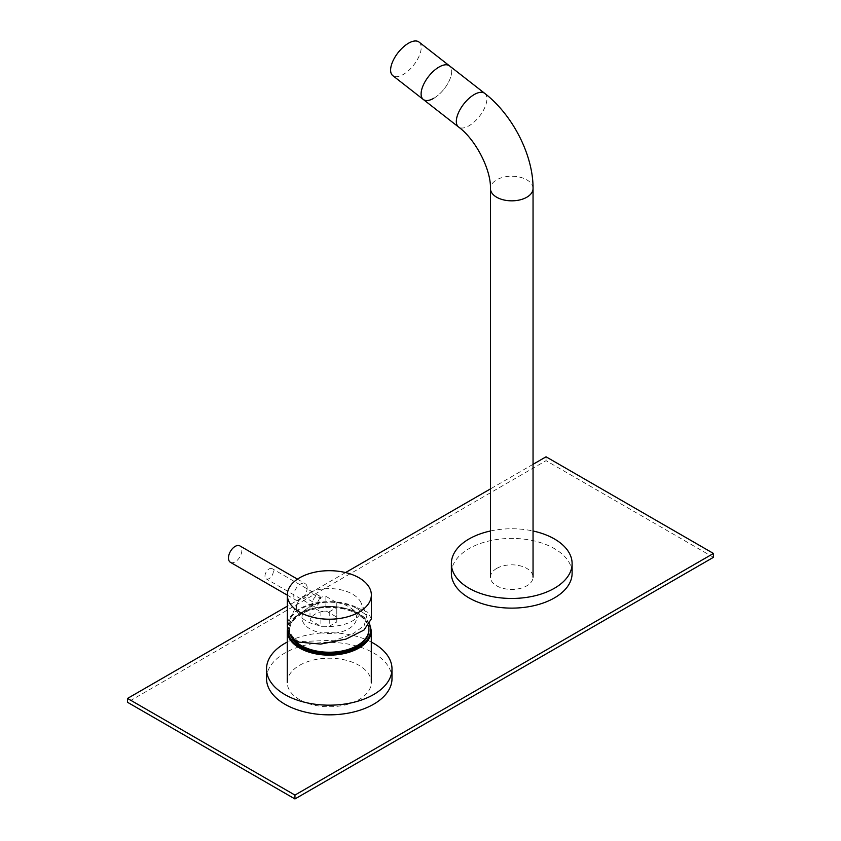 <?xml version="1.0" encoding="UTF-8"?>
<svg xmlns="http://www.w3.org/2000/svg" width="841" height="841" viewBox="0 0 841 841"><rect width="100%" height="100%" fill="white"/><g stroke="black" fill="none" stroke-linecap="round" stroke-linejoin="round"><path stroke-width="0.63" stroke-dasharray="4.21 3.15" d="M299.554 699.638A42.018 24.263 180 0 1 287.244 682.482A42.018 24.263 180 0 1 313.178 660.069A42.018 24.263 180 0 1 358.981 665.326A42.018 24.263 180 0 1 371.291 682.482A42.018 24.263 180 0 1 345.346 704.905A42.018 24.263 180 0 1 299.554 699.638M307.722 608.032A27.311 15.769 0 0 0 309.951 628.879A27.311 15.769 180 0 0 347.344 629.541A27.311 15.769 180 0 0 350.802 608.032A27.311 15.769 180 0 0 348.573 606.582A27.311 15.769 0 0 0 307.722 608.032L297.987 615.255A39.653 22.896 0 0 1 357.309 613.142A39.653 22.896 180 0 1 360.547 615.255A39.653 22.896 180 0 1 368.453 625.809M290.523 635.186A39.653 22.896 180 0 1 289.609 630.298A39.653 22.896 180 0 1 314.092 609.136A39.653 22.896 180 0 1 357.309 614.109A39.653 22.896 180 0 1 368.915 630.298M297.987 615.255A39.653 22.896 0 0 0 289.609 629.331A39.653 22.896 0 0 0 291.722 636.711M297.998 642.04L298.744 641.609A40.957 23.643 180 0 1 289.756 619.796A40.957 23.643 180 0 1 356.573 608.222L357.33 607.791A42.018 24.263 0 0 0 312.169 603.743A42.018 24.263 0 0 0 287.317 625.883M303.002 596.258L302.602 597.11C303.012 599.875 305.357 598.529 309.635 593.052L309.824 592.316L319.286 597.772A19.648 11.343 180 0 1 325.887 596.353L336.789 602.64L336.789 607.475L329.252 611.817L320.884 611.817L309.993 605.531A19.648 11.343 180 0 1 312.453 601.714L303.002 596.258A32.767 18.922 0 0 0 297.672 602.65A32.767 18.922 0 0 0 306.166 620.9A32.767 18.922 180 0 0 345.704 623.917A32.767 18.922 180 0 0 360.999 602.65L366.855 615.339L364.164 625.725L352.947 633.82L335.286 640.201L298.744 641.609M360.999 602.65A32.767 18.922 180 0 0 352.505 594.145A32.767 18.922 0 0 0 309.824 592.316M356.573 608.222L366.855 615.339M357.33 607.791L367.906 612.343L371.354 618.86M319.286 597.772L319.412 598.697C316.573 604.994 314.229 606.35 312.379 602.755L312.453 601.714M325.887 596.353L325.887 610.85L336.789 617.136L336.789 621.972L329.252 626.314L320.884 626.314L309.993 620.027A19.648 11.343 180 0 1 325.887 610.85M309.993 605.531L309.993 620.027M320.884 611.817L320.884 626.314M329.252 611.817L329.252 626.314M336.789 607.475L336.789 621.972M336.789 602.64L336.789 617.136M312.179 603.407A5.919 3.417 120 0 0 313.399 606.119A5.919 3.417 120 0 0 317.961 604.532A5.919 3.417 120 0 0 320.547 598.582A5.919 3.417 120 0 0 319.317 595.87A5.919 3.417 120 0 0 314.755 597.457A5.919 3.417 120 0 0 312.179 603.407M273.336 571.323A5.919 3.417 -60 0 1 270.749 577.283A5.919 3.417 -60 0 1 266.198 578.86A5.919 3.417 -60 0 1 264.968 576.159A5.919 3.417 -60 0 1 267.554 570.198A5.919 3.417 -60 0 1 272.116 568.611A5.919 3.417 -60 0 1 273.336 571.323M230.434 562.324A9.472 5.466 -60 0 0 237.73 559.78A9.472 5.466 -60 0 0 241.861 550.256A9.472 5.466 120 0 0 239.906 545.914M307.154 587.943A9.472 5.466 120 0 0 305.188 583.612A9.472 5.466 120 0 0 297.893 586.145A9.472 5.466 120 0 0 293.761 595.68A9.472 5.466 120 0 0 295.727 600.011A9.472 5.466 120 0 0 303.023 597.478A9.472 5.466 120 0 0 307.154 587.943M496.674 568.432A21.309 12.3 0 0 0 490.429 577.136A21.309 12.3 0 0 0 503.58 588.5A21.309 12.3 0 0 0 526.802 585.83A21.309 12.3 0 0 0 533.047 577.136A21.309 12.3 0 0 0 519.885 565.772A21.309 12.3 0 0 0 496.674 568.432M433.788 98.281A21.309 9.976 128 0 0 449.01 81.251A21.309 9.976 128 0 0 449.515 65.871A21.309 9.976 -52 0 1 449.01 81.251A21.309 9.976 -52 0 1 433.788 98.281A21.309 9.976 -52 0 1 423.286 99.459M419.018 42.05A21.309 9.976 128 0 1 418.513 57.44A21.309 9.976 128 0 1 403.291 74.471A21.309 9.976 -52 0 1 392.789 75.637M713.462 557.32L546.051 460.668L127.538 702.298M546.051 460.668L546.051 456.8M533.047 464.316L490.429 488.915M345.546 572.574L287.317 606.193M490.429 530.997A60.373 34.859 180 0 1 533.047 530.997M451.365 573.268A60.373 34.859 180 0 1 488.632 541.068A60.373 34.859 180 0 1 554.429 548.626A60.373 34.859 180 0 1 572.111 573.268M266.523 678.624A62.739 36.226 180 0 1 305.251 645.152A62.739 36.226 180 0 1 373.625 653.005A62.739 36.226 180 0 1 392.001 678.624M371.291 642.061A62.739 36.226 0 0 0 287.244 642.061M369.367 624.569A41.314 23.853 0 0 0 358.476 613.425A41.314 23.853 0 0 0 313.609 608.222A41.314 23.853 0 0 0 287.948 630.098M371.291 630.876A42.018 24.263 0 0 0 358.981 613.72A42.018 24.263 0 0 0 313.178 608.453A42.018 24.263 0 0 0 287.244 630.876M533.047 188.531A21.309 12.3 0 0 0 519.885 177.167A21.309 12.3 0 0 0 496.674 179.837A21.309 12.3 0 0 0 490.429 188.531M484.731 93.372A21.309 9.976 -52 0 1 484.227 108.762A21.309 9.976 -52 0 1 469.005 125.782A21.309 9.976 -52 0 1 458.503 126.959M369.672 624.106L358.834 613.394L338.481 606.908L315.322 607.696L296.41 615.528L287.496 628.153M289.609 629.331L289.609 630.298M350.802 608.032L360.547 615.255M297.672 602.65L289.756 619.796M313.399 606.119L266.198 578.86M319.317 595.87L272.116 568.611M297.462 579.144L305.188 583.612M287.317 595.155L295.727 600.011"/><path stroke-width="1.26" d="M368.453 625.809A39.653 22.896 180 0 1 368.915 629.331A39.653 22.896 180 0 1 344.442 650.482A39.653 22.896 180 0 1 301.225 645.52A39.653 22.896 0 0 1 291.722 636.711M368.915 629.331L368.915 630.298A39.653 22.896 180 0 1 344.442 651.449A39.653 22.896 180 0 1 301.225 646.487A39.653 22.896 180 0 1 290.523 635.186M287.317 625.883A42.018 24.263 0 0 0 297.998 642.04L320.726 644.08L346.029 639.086L363.964 630.077L371.354 618.86L371.354 594.955A42.018 24.263 180 0 1 345.42 617.368A42.018 24.263 180 0 1 299.617 612.111A42.018 24.263 0 0 1 287.317 594.955L287.317 625.883M371.354 594.955A42.018 24.263 180 0 0 359.054 577.799A42.018 24.263 0 0 0 313.251 572.542A42.018 24.263 0 0 0 287.317 594.955M297.462 579.144L239.906 545.914A9.472 5.466 120 0 0 232.61 548.458A9.472 5.466 120 0 0 228.468 557.982A9.472 5.466 -60 0 0 230.434 562.324L287.317 595.155M490.429 577.136L490.429 188.531A21.309 12.3 0 0 0 503.58 199.895A21.309 12.3 0 0 0 526.802 197.236A21.309 12.3 0 0 0 533.047 188.531C533.289 155.017 512.568 114.849 484.731 93.372A21.309 9.976 -52 0 0 474.24 94.539A21.309 9.976 -52 0 0 459.007 111.569A21.309 9.976 -52 0 0 458.503 126.959L423.286 99.459A21.309 9.976 -52 0 1 423.79 84.068A21.309 9.976 -52 0 1 439.023 67.038A21.309 9.976 -52 0 1 449.515 65.871A21.309 9.976 128 0 0 439.023 67.038A21.309 9.976 128 0 0 423.79 84.068A21.309 9.976 128 0 0 423.286 99.459A21.309 9.976 128 0 0 433.788 98.281M423.286 99.459L392.789 75.637A21.309 9.976 -52 0 1 393.294 60.247A21.309 9.976 -52 0 1 408.516 43.217A21.309 9.976 128 0 1 419.018 42.05L484.731 93.372M287.317 606.193L127.538 698.429L127.538 702.298L294.949 798.95L713.462 557.32L713.462 553.452L546.051 456.8L533.047 464.316M490.429 488.915L345.546 572.574M294.949 798.95L294.949 795.081L713.462 553.452M127.538 698.429L294.949 795.081M533.047 530.997A60.373 34.859 180 0 1 554.429 538.955A60.373 34.859 0 0 1 572.111 563.607A60.373 34.859 0 0 1 534.844 595.806A60.373 34.859 0 0 1 469.047 588.248A60.373 34.859 180 0 1 451.365 563.607A60.373 34.859 180 0 1 490.429 530.997M572.111 563.607L572.111 573.268A60.373 34.859 180 0 1 534.844 605.467A60.373 34.859 180 0 1 469.047 597.919A60.373 34.859 180 0 1 451.365 573.268L451.365 563.607M371.291 642.061A62.739 36.226 0 0 1 373.625 643.344A62.739 36.226 180 0 1 392.001 668.952A62.739 36.226 180 0 1 353.273 702.414A62.739 36.226 180 0 1 284.899 694.571A62.739 36.226 0 0 1 266.523 668.952L266.523 678.624A62.739 36.226 180 0 0 284.899 704.232A62.739 36.226 180 0 0 353.273 712.085A62.739 36.226 180 0 0 392.001 678.624L392.001 668.952M287.244 642.061A62.739 36.226 0 0 0 266.523 668.952M287.948 630.098A41.314 23.853 0 0 0 300.048 647.16A41.314 23.853 0 0 0 349.572 651.06A41.314 23.853 0 0 0 369.367 624.569M287.496 628.153L287.244 630.876A42.018 24.263 0 0 0 299.554 648.033A42.018 24.263 0 0 0 345.346 653.289A42.018 24.263 0 0 0 371.291 630.876L369.672 624.106M287.244 630.876L287.244 682.482M371.291 630.876L371.291 682.482M533.047 577.136L533.047 188.531M458.503 126.959C475.859 139.564 491.218 170.187 490.429 188.531"/></g></svg>
